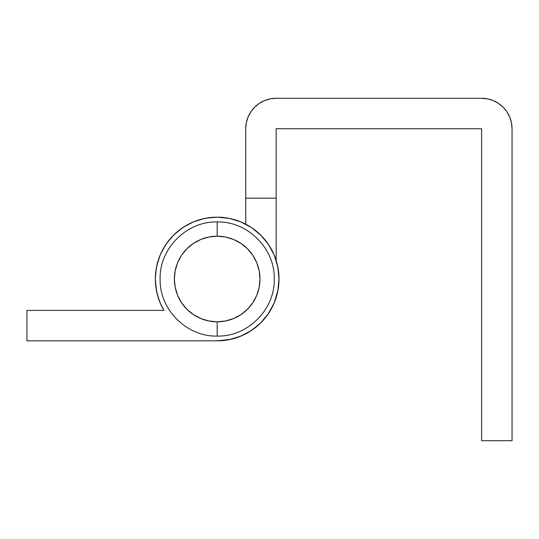 <?xml version="1.0" encoding="UTF-8"?>
<svg xmlns="http://www.w3.org/2000/svg" width="539" height="539" viewBox="0 0 539 539"><rect width="100%" height="100%" fill="white"/><g stroke="black" fill="none" stroke-linecap="round" stroke-linejoin="round"><path stroke-width="0.81" d="M217.183 221.94L217.183 236.21A42.803 42.803 0 0 1 259.987 279.013A42.803 42.803 0 0 1 217.183 321.817L217.183 336.08L217.183 321.817L225.538 320.995L233.562 318.556L240.967 314.601L247.455 309.278L252.778 302.79L256.732 295.392L259.165 287.361L259.987 279.013L259.165 270.659L256.732 262.634L252.778 255.23L247.455 248.748L240.967 243.419L233.562 239.464L225.538 237.032L217.183 236.21L208.836 237.032L200.804 239.464L193.407 243.419L186.918 248.748L181.596 255.23L177.641 262.634L175.202 270.659L174.38 279.013L175.202 287.361L177.641 295.392L181.596 302.79L186.918 309.278L193.407 314.601L200.804 318.556L208.836 320.995L217.183 321.817A42.803 42.803 0 0 1 174.38 279.013A42.803 42.803 0 0 1 217.183 236.21L217.183 221.94C247.63 221.138 275.052 248.492 274.257 279.013C275.052 309.534 247.63 336.882 217.183 336.08C186.743 336.882 159.322 309.534 160.117 279.013C159.322 248.492 186.743 221.138 217.183 221.94M240.967 243.419L247.455 248.748M252.778 302.79L247.455 309.278M193.407 314.601L186.918 309.278M181.596 255.23L186.918 248.748M163.917 310.403A61.823 61.823 0 0 1 217.183 217.183L209.078 217.716L201.114 219.312L193.427 221.933L186.15 225.538L179.413 230.065L173.322 235.442L167.986 241.566L163.506 248.338L159.948 255.641L157.375 263.342L155.838 271.319L155.36 279.424L155.946 287.523L157.59 295.48L160.265 303.147L163.917 310.403L26.95 310.403L26.95 340.837L217.183 340.837L229.25 339.651L240.845 336.134L251.531 330.42L260.903 322.733L268.59 313.361L274.304 302.669L277.821 291.073L279.013 279.013L277.821 266.953L274.304 255.351L268.59 244.666L260.903 235.294L251.531 227.606L240.845 221.893L229.25 218.376L217.183 217.183A61.823 61.823 0 0 1 279.013 279.013A61.823 61.823 0 0 1 217.183 340.837L26.95 340.837L26.95 310.403L163.917 310.403L160.144 302.857M203.782 218.659L193.488 221.906M274.304 255.351L268.59 244.666M173.322 235.442L167.986 241.566M512.05 128.727L512.05 440.713L481.61 440.713L481.61 128.727L276.157 128.727L276.157 260.445L276.157 198.163L245.723 198.163L245.723 224.163L245.723 128.727L245.723 198.163L276.157 198.163L276.157 128.727L481.61 128.727L481.61 440.713L512.05 440.713L512.05 128.727L511.464 122.791L509.732 117.078L506.923 111.816L503.136 107.2L498.521 103.421L493.259 100.604L487.552 98.873L481.61 98.287L276.157 98.287L270.221 98.873L264.508 100.604L259.246 103.421L254.637 107.2L250.851 111.816L248.034 117.078L246.303 122.791L245.723 128.727A30.44 30.44 0 0 1 276.157 98.287L481.61 98.287A30.44 30.44 0 0 1 512.05 128.727L511.464 122.791L509.732 117.078L506.923 111.816L503.136 107.2L498.521 103.421L493.259 100.604M264.508 100.604L259.246 103.421L254.637 107.2L250.851 111.816L248.034 117.078L246.303 122.791M217.156 217.183L206.45 218.127M193.42 221.933L183.947 226.879L193.427 221.933M181.683 228.395L173.726 235.038M217.224 340.837L230.524 339.381L217.224 340.837M278.623 285.939L278.966 276.547M278.569 271.602L276.931 263.099M254.947 327.968L247.745 332.758L254.947 327.968M243.298 335.056L234.701 338.303L243.298 335.056M160.265 254.873L165.008 245.851L160.265 254.873M278.03 289.989L274.23 302.851M273.63 304.245L267.742 314.601M265.02 318.185L258.808 324.727M159.773 301.948L156.849 292.495M156.317 289.847L155.36 279.175M155.36 278.353L156.283 268.361M156.809 265.7L160.022 255.459M166.511 243.588L173.41 235.348M228.01 218.14L230.126 218.558M240.192 221.623L241.991 222.378"/></g></svg>
